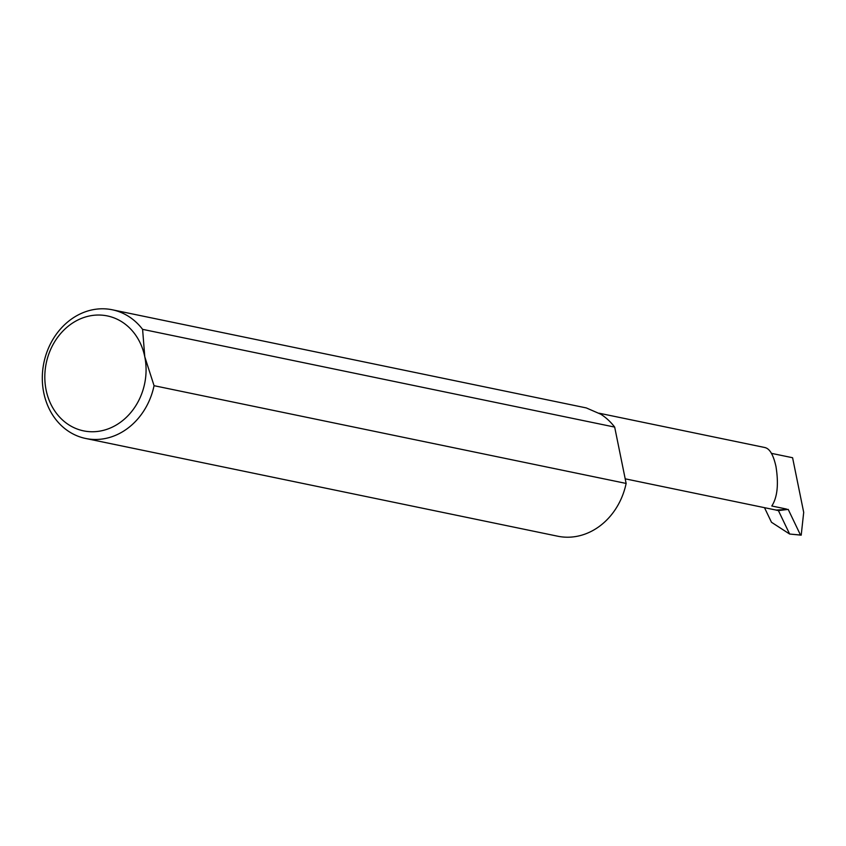 <?xml version="1.0" encoding="UTF-8"?>
<svg xmlns="http://www.w3.org/2000/svg" width="846" height="846" viewBox="0 0 846 846"><rect width="100%" height="100%" fill="white"/><g stroke="black" fill="none" stroke-linecap="round" stroke-linejoin="round"><path stroke-width="1.27" d="M106.829 429.345A58.691 50.263 -78.3 0 0 144.782 356.79L154.057 385.691A65.713 56.27 101.7 0 1 111.735 436.779A65.713 56.27 101.7 0 1 85.668 438.471A65.713 56.27 101.7 0 1 42.3 377.824A65.713 56.27 101.7 0 1 86.239 311.487A65.713 56.27 101.7 0 1 112.307 309.784A65.713 56.27 101.7 0 1 142.593 329.348L144.782 356.79A58.691 50.263 -78.3 0 0 84.061 317.44A58.691 50.263 -78.3 0 0 46.107 389.995A58.691 50.263 -78.3 0 0 106.829 429.345M112.307 309.784L586.278 407.92L600.776 414.212A65.713 56.27 -78.3 0 1 614.672 427.093L142.593 329.348M764.488 507.663L771.489 522.278L789.646 534.038L801.204 535.169L803.7 512.359L792.586 457.728L771.467 453.361M85.668 438.471L557.747 536.216A65.713 56.27 -78.3 0 0 583.814 534.513A65.713 56.27 -78.3 0 0 626.135 483.436L154.057 385.691M625.194 478.825L774.027 509.641A29.483 25.253 -78.3 0 0 775.042 509.831L776.3 510.053A29.483 25.253 101.7 0 1 775.75 509.969M801.204 535.169L800.485 535.021L788.208 509.398L776.3 510.053M786.431 509.028L771.806 506.003C777.4 497.321 778.785 484.134 775.962 466.463C773.35 454.799 769.638 448.496 764.816 447.555M800.485 535.021L789.646 534.038L778.415 510.603L788.208 509.398M778.415 510.603L775.93 510.085M614.672 427.093L626.135 483.436M599.158 413.218L765.397 447.64"/></g></svg>
